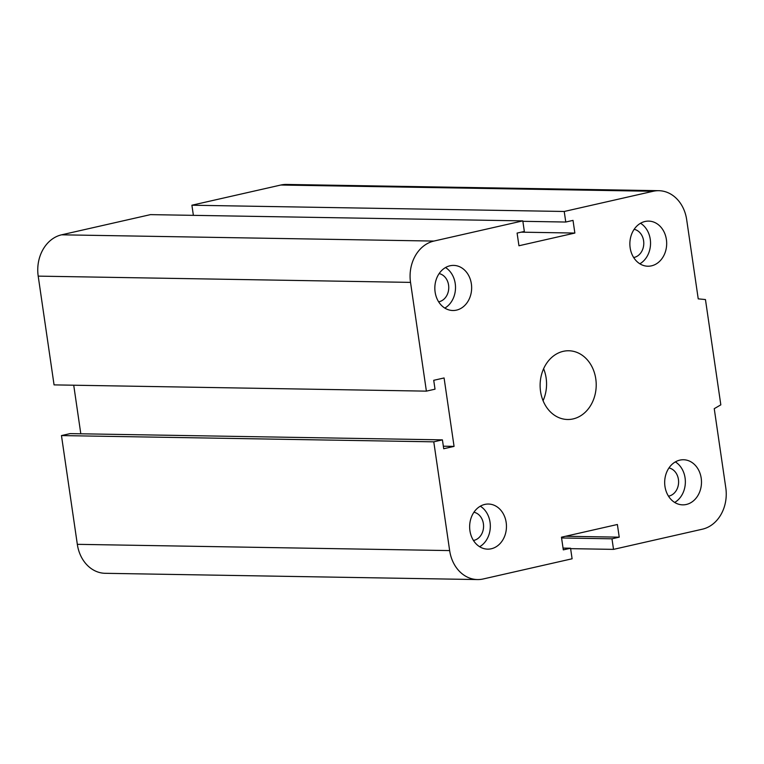 <?xml version="1.0" encoding="UTF-8"?>
<svg xmlns="http://www.w3.org/2000/svg" width="764" height="764" viewBox="0 0 764 764"><rect width="100%" height="100%" fill="white"/><g stroke="black" fill="none" stroke-linecap="round" stroke-linejoin="round"><path stroke-width="1.15" d="M634.149 229.315A14.277 11.651 -89 0 1 643.785 243.582A14.277 11.651 -89 0 1 633.671 257.525M473.938 512.243A14.277 11.651 -89 0 1 483.574 526.52A14.277 11.651 -89 0 1 473.46 540.463M439.119 273.598A14.277 11.651 -89 0 1 448.754 287.875A14.277 11.651 -89 0 1 438.641 301.818M668.968 467.95A14.277 11.651 -89 0 1 678.604 482.227A14.277 11.651 -89 0 1 668.49 496.17M193.378 215.352L191.898 205.22L280.789 185.031A35.44 28.927 -89 0 1 286.462 184.439L658.788 190.694A35.44 28.927 -89 0 1 686.674 219.669L698.229 298.858L705.458 299.555L720.824 404.844L714.244 408.673L725.8 487.871A35.44 28.927 -89 0 1 702.402 529.185L613.521 549.373L611.983 538.811L619.232 537.168L617.379 524.496L561.464 537.197L563.307 549.87L570.555 548.218L572.102 558.78L483.211 578.969A35.44 28.927 -89 0 1 477.538 579.561A35.44 28.927 -89 0 1 449.652 550.586L433.78 441.831L442.413 439.863L443.712 448.735L454.064 446.386L444.085 377.96L433.723 380.31L435.022 389.182L426.388 391.139L410.526 282.384A35.44 28.927 -89 0 1 433.914 241.071L522.805 220.882L524.343 231.444L517.094 233.087L518.947 245.76L574.862 233.058L573.019 220.385L565.771 222.037L564.224 211.475L653.115 191.286A35.44 28.927 -89 0 1 658.788 190.694M477.538 579.561L105.212 573.306A35.44 28.927 -89 0 1 77.326 544.331L61.464 435.575L70.087 433.618L442.413 439.863M80.812 433.79L73.726 385.218M426.388 391.139L54.063 384.884L38.2 276.129A35.44 28.927 -89 0 1 61.597 234.815L150.479 214.627L522.805 220.882M543.07 400.708A34.37 28.048 91 0 0 543.605 368.716M480.327 506.188A22.557 18.403 -89 0 1 490.326 526.635A22.557 18.403 -89 0 1 479.649 546.728M445.517 267.543A22.557 18.403 -89 0 1 455.506 287.99A22.557 18.403 -89 0 1 444.829 308.083M675.357 461.895A22.557 18.403 -89 0 1 685.356 482.342A22.557 18.403 -89 0 1 674.679 502.435M570.622 548.647L613.521 549.373M561.569 537.971L611.983 538.811M565.551 536.261L619.232 537.168M563.049 548.094L570.555 548.218M61.464 435.575L433.78 441.831M443.34 446.205L454.064 446.386M521.191 232.16L574.862 233.058M522.862 221.312L565.771 222.037M191.898 205.22L564.224 211.475M573.096 418.92A34.37 28.048 -89 0 1 567.585 419.493A34.37 28.048 -89 0 1 540.119 384.655A34.37 28.048 -89 0 1 568.741 350.762A34.37 28.048 -89 0 1 596.13 382.21A34.37 28.048 -89 0 1 573.096 418.92M484.815 504.421A22.557 18.403 -89 0 1 488.435 504.039A22.557 18.403 -89 0 1 506.456 526.902A22.557 18.403 -89 0 1 487.671 549.144A22.557 18.403 -89 0 1 469.698 528.507A22.557 18.403 -89 0 1 484.815 504.421M450.006 265.776A22.557 18.403 -89 0 1 453.615 265.404A22.557 18.403 -89 0 1 471.646 288.267A22.557 18.403 -89 0 1 452.861 310.509A22.557 18.403 -89 0 1 434.888 289.862A22.557 18.403 -89 0 1 450.006 265.776M679.845 460.129A22.557 18.403 -89 0 1 683.465 459.747A22.557 18.403 -89 0 1 701.486 482.609A22.557 18.403 -89 0 1 682.701 504.851A22.557 18.403 -89 0 1 664.728 484.214A22.557 18.403 -89 0 1 679.845 460.129M645.036 221.484A22.557 18.403 -89 0 1 648.646 221.111A22.557 18.403 -89 0 1 666.676 243.974A22.557 18.403 -89 0 1 647.891 266.216A22.557 18.403 -89 0 1 629.918 245.569A22.557 18.403 -89 0 1 645.036 221.484M640.547 223.26A22.557 18.403 -89 0 1 650.536 243.697A22.557 18.403 -89 0 1 639.86 263.79M77.326 544.331L449.652 550.586M38.2 276.129L410.526 282.384M61.597 234.815L433.914 241.071M280.789 185.031L653.115 191.286"/></g></svg>
